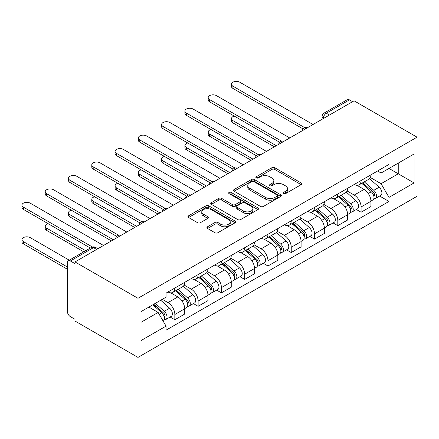<?xml version="1.0" encoding="UTF-8"?>
<svg xmlns="http://www.w3.org/2000/svg" width="439" height="439" viewBox="0 0 439 439"><rect width="100%" height="100%" fill="white"/><g stroke="black" fill="none" stroke-linecap="round" stroke-linejoin="round"><path stroke-width="0.66" d="M283.528 193.637A1.449 0.84 0 0 0 285.58 193.637L301.143 184.649A2.074 1.196 0 0 0 301.747 183.804A2.074 1.196 0 0 0 301.143 182.959L274.776 167.736A2.074 1.196 0 0 0 271.845 167.736L256.283 176.719A1.449 0.84 0 0 0 255.855 177.312A1.449 0.84 0 0 0 256.283 177.905A1.449 0.84 0 0 0 258.335 177.905L260.349 176.741A6.629 3.825 0 0 1 269.722 176.741L271.917 178.009A6.629 3.825 0 0 1 273.859 180.72A6.629 3.825 0 0 1 271.917 183.425L269.903 184.589A1.449 0.84 0 0 0 269.48 185.181A1.449 0.84 0 0 0 269.903 185.768A1.449 0.84 0 0 0 271.955 185.768L273.969 184.61A6.629 3.825 0 0 1 283.347 184.61L285.542 185.878A6.629 3.825 0 0 1 287.485 188.583A6.629 3.825 0 0 1 285.542 191.289L283.528 192.452A1.449 0.84 0 0 0 283.106 193.045A1.449 0.84 0 0 0 283.528 193.637L283.528 192.452M207.537 226.765A2.074 1.196 0 0 0 206.934 227.611A2.074 1.196 0 0 0 207.537 228.456L214.94 232.73A2.074 1.196 0 0 0 217.865 232.73L235.15 222.749A2.074 1.196 0 0 0 235.759 221.904A2.074 1.196 0 0 0 235.15 221.058L208.783 205.836A2.074 1.196 0 0 0 205.858 205.836L188.572 215.812A2.074 1.196 0 0 0 187.963 216.663A2.074 1.196 0 0 0 188.572 217.508L197.506 222.666A2.074 1.196 0 0 0 200.436 222.666L207.834 218.392A2.074 1.196 0 0 0 208.437 217.546A2.074 1.196 0 0 0 207.834 216.701L203.4 214.144A5.542 3.199 0 0 1 201.781 211.883A5.542 3.199 0 0 1 205.2 208.926A5.542 3.199 0 0 1 211.241 209.622L228.598 219.643A5.542 3.199 0 0 1 230.223 221.904A5.542 3.199 0 0 1 226.798 224.861A5.542 3.199 0 0 1 220.762 224.164L217.865 222.496A2.074 1.196 0 0 0 214.94 222.496L207.537 226.765L207.537 228.456M137.983 298.295L75.009 261.935L354.075 100.816L417.05 137.177L137.983 298.295L137.983 357.401L417.05 196.282L417.05 137.177M260.492 206.429A2.074 1.196 0 0 0 263.422 206.429L280.708 196.447A2.074 1.196 0 0 0 281.317 195.602A2.074 1.196 0 0 0 280.708 194.757L254.34 179.535A2.074 1.196 0 0 0 251.41 179.535L234.124 189.511A2.074 1.196 0 0 0 233.521 190.361A2.074 1.196 0 0 0 234.124 191.206L260.492 206.429M229.652 193.95A1.449 0.84 0 0 1 231.123 194.153L231.123 192.43L257.929 207.905A2.074 1.196 0 0 1 258.538 208.755A2.074 1.196 0 0 1 257.929 209.601L240.643 219.577A2.074 1.196 0 0 1 237.713 219.577L211.351 204.354L211.351 202.664A2.074 1.196 0 0 0 210.742 203.509A2.074 1.196 0 0 0 211.351 204.354M211.351 202.664L218.748 198.395A2.074 1.196 0 0 1 221.673 198.395L232.368 204.569A2.074 1.196 0 0 0 235.299 204.569L240.204 201.731A2.074 1.196 0 0 0 240.813 200.886A2.074 1.196 0 0 0 240.204 200.041L229.07 193.615A1.449 0.84 0 0 1 228.648 193.023A1.449 0.84 0 0 1 229.542 192.249A1.449 0.84 0 0 1 231.123 192.43M75.009 261.935L75.009 263.658L70.383 260.986A4.22 2.436 -120 0 0 68.27 260.777A4.22 2.436 -120 0 0 67.397 262.709L67.397 311.476A4.22 2.436 -120 0 0 70.383 316.645L75.009 319.318L75.009 321.041L137.983 357.401M329.448 115.034L326.314 113.224A4.22 2.436 60 0 0 324.207 113.015L347.337 99.658A4.22 2.436 60 0 1 349.449 99.867L326.314 113.224A4.22 2.436 120 0 0 323.329 118.393L323.329 118.568M352.583 101.678L349.449 99.867M361.088 180.517A9.707 5.603 60 0 1 359.075 184.874L368.925 179.189A9.707 5.603 -120 0 0 370.939 174.826M347.106 190.97L354.224 195.075A9.707 5.603 60 0 1 361.088 206.967L370.939 201.281A9.707 5.603 -120 0 0 364.074 189.39L357.022 185.318M370.939 201.281L370.939 206.533L361.088 212.224L356.364 209.496M359.075 184.874A9.707 5.603 60 0 1 354.295 184.435M361.088 206.967L361.088 212.224M337.805 193.956A9.707 5.603 60 0 1 335.797 198.313L345.647 192.628A9.707 5.603 -120 0 0 347.655 188.271M333.086 222.935L337.805 225.662L347.655 219.977L347.655 214.72A9.707 5.603 -120 0 0 340.79 202.829L333.744 198.763M335.797 198.313A9.707 5.603 60 0 1 331.017 197.874M323.828 204.409L330.94 208.52A9.707 5.603 60 0 1 337.805 220.405L337.805 225.662M314.527 207.395A9.707 5.603 60 0 1 312.513 211.757L322.363 206.067A9.707 5.603 -120 0 0 324.377 201.71M309.802 236.38L314.527 239.101L324.377 233.416L324.377 228.159A9.707 5.603 -120 0 0 317.512 216.273L310.461 212.202M312.513 211.757A9.707 5.603 60 0 1 307.739 211.318M300.55 217.848L307.662 221.958A9.707 5.603 60 0 1 314.527 233.85L314.527 239.101M291.244 220.839A9.707 5.603 60 0 1 289.235 225.196L299.085 219.511A9.707 5.603 -120 0 0 301.094 215.148M286.524 249.818L291.244 252.546L301.094 246.861L301.094 241.604A9.707 5.603 -120 0 0 294.229 229.712L287.183 225.641M289.235 225.196A9.707 5.603 60 0 1 284.456 224.757M277.267 231.293L284.379 235.397A9.707 5.603 60 0 1 291.244 247.289L291.244 252.546M267.966 234.278A9.707 5.603 60 0 1 265.957 238.635L275.802 232.95A9.707 5.603 -120 0 0 277.816 228.593M263.241 263.257L267.966 265.985L277.816 260.3L277.816 255.043A9.707 5.603 -120 0 0 270.951 243.151L263.899 239.085M265.957 238.635A9.707 5.603 60 0 1 261.178 238.196M253.989 244.732L261.101 248.842A9.707 5.603 60 0 1 267.966 260.728L267.966 265.985M244.682 247.717A9.707 5.603 60 0 1 242.674 252.079L252.524 246.389A9.707 5.603 -120 0 0 254.532 242.032M239.963 276.702L244.688 279.423L254.532 273.738L254.532 268.481A9.707 5.603 -120 0 0 247.667 256.596L240.621 252.524M242.674 252.079A9.707 5.603 60 0 1 237.894 251.64M230.705 258.176L237.823 262.281A9.707 5.603 60 0 1 244.688 274.172L244.688 279.423M221.404 261.161A9.707 5.603 60 0 1 219.396 265.518L229.246 259.833A9.707 5.603 -120 0 0 231.254 255.476M216.685 290.141L221.404 292.868L231.254 287.183L231.254 281.926A9.707 5.603 -120 0 0 224.389 270.034L217.338 265.963M219.396 265.518A9.707 5.603 60 0 1 214.616 265.079M207.427 271.615L214.539 275.719A9.707 5.603 60 0 1 221.404 287.611L221.404 292.868M198.126 274.6A9.707 5.603 60 0 1 196.112 278.957L205.962 273.272A9.707 5.603 -120 0 0 207.971 268.915M193.401 303.579L198.126 306.307L207.976 300.622L207.976 295.365A9.707 5.603 -120 0 0 201.111 283.473L194.06 279.407M196.112 278.957A9.707 5.603 60 0 1 191.333 278.518M184.144 285.054L191.261 289.164A9.707 5.603 60 0 1 198.126 301.05L198.126 306.307M174.843 288.044A9.707 5.603 60 0 1 172.834 292.401L182.684 286.711A9.707 5.603 -120 0 0 184.693 282.354M170.123 317.024L174.843 319.751L184.693 314.061L184.693 308.809A9.707 5.603 -120 0 0 177.828 296.918L170.776 292.846M172.834 292.401A9.707 5.603 60 0 1 168.055 291.962M162.309 299.327L167.978 302.603A9.707 5.603 60 0 1 174.843 314.494L174.843 319.751M377.578 170.996L381.085 173.021L414.065 153.979L398.244 163.11L398.244 173.795L381.085 183.705L370.39 177.526M140.968 322.336L158.128 312.425L166.041 326.122L140.968 340.598L140.968 311.652L166.041 297.176L166.041 293.126L388.992 164.405L388.992 168.455L414.065 182.926L388.992 197.402L381.085 183.705M414.065 153.979L414.065 182.926M166.041 326.122L166.041 330.172L388.992 201.452L388.992 197.402M158.128 312.425L148.876 307.08M379.647 196.052L388.992 201.452M284.11 193.84L285.542 193.012A6.629 3.825 0 0 0 287.485 190.306L287.485 188.583M273.859 180.72L273.859 182.443A6.629 3.825 0 0 1 271.917 185.148L270.484 185.977M301.116 184.665L274.776 169.459A2.074 1.196 0 0 0 271.845 169.459L256.859 178.108M280.68 196.463L254.34 181.258A2.074 1.196 0 0 0 251.41 181.258L234.152 191.223M277.047 196.195A1.449 0.84 0 0 0 277.47 195.602A1.449 0.84 0 0 0 277.047 195.009L253.901 181.647A1.449 0.84 0 0 0 251.849 181.647L249.725 182.876A6.629 3.825 0 0 0 247.788 185.582A6.629 3.825 0 0 0 249.725 188.287L265.546 197.418A6.629 3.825 0 0 0 274.924 197.418L277.047 196.195L277.047 197.918A1.449 0.84 0 0 0 277.47 197.325L277.47 195.602M247.788 185.582L247.788 187.305A6.629 3.825 0 0 0 249.725 190.01L249.725 188.287M277.047 197.918L274.924 199.141A6.629 3.825 0 0 1 265.546 199.141L249.725 190.01M211.378 204.371L218.748 200.118L218.748 198.395M240.813 200.886L240.813 202.609A2.074 1.196 0 0 1 240.204 203.455L235.299 206.292A2.074 1.196 0 0 1 232.368 206.292L221.673 200.118A2.074 1.196 0 0 0 218.748 200.118M231.123 194.153L257.902 209.617M243.464 210.972A5.542 3.199 0 0 0 249.506 211.664A5.542 3.199 0 0 0 252.924 208.712A5.542 3.199 0 0 0 251.3 206.451L245.187 202.917A2.074 1.196 0 0 0 242.257 202.917L237.351 205.748A2.074 1.196 0 0 0 236.742 206.599A2.074 1.196 0 0 0 237.351 207.444L243.464 210.972L243.464 212.696A5.542 3.199 0 0 0 249.506 213.387A5.542 3.199 0 0 0 252.924 210.435L252.924 208.712M236.742 206.599L236.742 208.322A2.074 1.196 0 0 0 237.351 209.167L237.351 207.444M243.464 212.696L237.351 209.167M230.223 221.904L230.223 223.627A5.542 3.199 0 0 1 226.798 226.584A5.542 3.199 0 0 1 220.762 225.887L217.865 224.219A2.074 1.196 0 0 0 214.94 224.219L207.57 228.472M201.781 211.883L201.781 213.606A5.542 3.199 0 0 0 203.4 215.867L203.4 214.144M207.806 218.408L203.4 215.867M235.123 222.765L208.783 207.559A2.074 1.196 0 0 0 205.858 207.559L188.6 217.524M361.758 183.321L371.246 191.788A5.273 3.046 60 0 1 372.903 199.948L370.933 201.084M362.01 183.546L366.477 186.125M234.305 116.105A4.856 2.804 -0 0 0 231.474 118.651A4.856 2.804 -0 0 0 232.895 120.637L276.323 145.704M362.718 182.772L373.276 192.189A2.535 1.46 60 0 1 374.066 196.107A2.535 1.46 60 0 1 373.836 196.2M364.299 181.861L373.787 190.323A5.273 3.046 60 0 1 375.438 198.483A5.273 3.046 60 0 1 373.847 198.653M369.589 178.684L379.159 187.223A5.273 3.046 60 0 1 380.811 195.382L375.438 198.483M274.38 146.829L232.895 122.876A4.856 2.804 180 0 1 231.474 120.895L231.474 118.651M303.003 128.885L232.895 88.409A4.856 2.804 180 0 1 231.474 86.428L231.474 84.189A4.856 2.804 -0 0 0 232.895 86.17L304.929 127.76M313.034 124.511L239.76 82.208A4.856 2.804 -0 0 0 234.47 81.599A4.856 2.804 -0 0 0 231.474 84.189M338.48 196.765L347.968 205.227A5.273 3.046 60 0 1 349.625 213.387L347.655 214.523M338.732 196.99L343.199 199.564M211.022 129.549A4.856 2.804 -0 0 0 208.196 132.095A4.856 2.804 -0 0 0 209.617 134.076L253.04 159.148M339.435 196.211L349.993 205.633A2.535 1.46 60 0 1 350.788 209.546A2.535 1.46 60 0 1 350.558 209.639M341.015 195.3L350.503 203.762A5.273 3.046 60 0 1 352.16 211.922A5.273 3.046 60 0 1 350.569 212.092M346.305 192.123L355.875 200.661A5.273 3.046 60 0 1 357.533 208.821L352.16 211.922M251.103 160.268L209.617 136.315A4.856 2.804 180 0 1 208.196 134.334L208.196 132.095M315.202 210.204L324.684 218.671A5.273 3.046 60 0 1 326.342 226.831L324.372 227.967M315.449 210.429L319.916 213.008M187.744 142.988A4.856 2.804 -0 0 0 184.912 145.534A4.856 2.804 -0 0 0 186.334 147.515L229.762 172.587M316.157 209.65L326.715 219.072A2.535 1.46 60 0 1 327.505 222.99A2.535 1.46 60 0 1 327.274 223.078M317.737 208.739L327.225 217.206A5.273 3.046 60 0 1 328.877 225.366A5.273 3.046 60 0 1 327.285 225.536M323.027 205.567L332.597 214.106A5.273 3.046 60 0 1 334.249 222.26L328.877 225.366M227.819 173.707L186.334 149.754A4.856 2.804 180 0 1 184.912 147.773L184.912 145.534M279.72 142.324L209.617 101.853A4.856 2.804 180 0 1 208.196 99.872L208.196 97.628A4.856 2.804 -0 0 0 209.617 99.609L281.646 141.199M289.751 137.95L216.482 95.647A4.856 2.804 -0 0 0 211.192 95.038A4.856 2.804 -0 0 0 208.196 97.628M256.442 155.768L186.334 115.292A4.856 2.804 180 0 1 184.912 113.311L184.912 111.072A4.856 2.804 -0 0 0 186.334 113.053L258.368 154.638M266.473 151.395L193.198 109.091A4.856 2.804 -0 0 0 187.908 108.482A4.856 2.804 -0 0 0 184.912 111.072M291.919 223.649L301.406 232.11A5.273 3.046 60 0 1 303.064 240.27L301.094 241.406M292.171 223.868L296.638 226.447M164.466 156.427A4.856 2.804 -0 0 0 161.634 158.973A4.856 2.804 -0 0 0 163.056 160.959L206.478 186.032M292.879 223.094L303.431 232.511A2.535 1.46 60 0 1 304.227 236.429A2.535 1.46 60 0 1 303.997 236.522M294.454 222.183L303.942 230.645A5.273 3.046 60 0 1 305.599 238.805A5.273 3.046 60 0 1 304.007 238.975M299.744 219.006L309.314 227.545A5.273 3.046 60 0 1 310.971 235.705L305.599 238.805M204.541 187.151L163.056 163.198A4.856 2.804 180 0 1 161.634 161.217L161.634 158.973M268.641 237.087L278.123 245.549A5.273 3.046 60 0 1 279.78 253.709L277.816 254.845M268.887 237.312L273.354 239.892M141.182 169.871A4.856 2.804 -0 0 0 138.351 172.417A4.856 2.804 -0 0 0 139.772 174.398L183.2 199.471M269.595 236.533L280.153 245.955A2.535 1.46 60 0 1 280.949 249.868A2.535 1.46 60 0 1 280.719 249.961M271.176 235.622L280.664 244.089A5.273 3.046 60 0 1 282.321 252.244A5.273 3.046 60 0 1 280.724 252.414M276.466 232.445L286.036 240.984A5.273 3.046 60 0 1 287.693 249.143L282.321 252.244M181.258 200.59L139.772 176.637A4.856 2.804 180 0 1 138.351 174.656L138.351 172.417M245.357 250.526L254.845 258.994A5.273 3.046 60 0 1 256.502 267.153L254.532 268.289M245.61 250.751L250.076 253.33M117.904 183.31A4.856 2.804 -0 0 0 115.073 185.856A4.856 2.804 -0 0 0 116.494 187.837L159.922 212.91M246.317 249.978L256.87 259.394A2.535 1.46 60 0 1 257.666 263.312A2.535 1.46 60 0 1 257.435 263.4M247.898 249.061L257.38 257.528A5.273 3.046 60 0 1 259.037 265.688A5.273 3.046 60 0 1 257.446 265.858M253.182 245.889L262.752 254.428A5.273 3.046 60 0 1 264.41 262.582L259.037 265.688M157.98 214.029L116.494 190.082A4.856 2.804 180 0 1 115.073 188.095L115.073 185.856M233.158 169.207L163.056 128.731A4.856 2.804 180 0 1 161.634 126.75L161.634 124.511A4.856 2.804 -0 0 0 163.056 126.492L235.084 168.082M243.195 164.834L169.92 122.53A4.856 2.804 -0 0 0 164.63 121.921A4.856 2.804 -0 0 0 161.634 124.511M209.88 182.646L139.772 142.176A4.856 2.804 180 0 1 138.351 140.195L138.351 137.95A4.856 2.804 -0 0 0 139.772 139.931L211.807 181.521M219.912 178.272L146.637 135.969A4.856 2.804 -0 0 0 141.347 135.366A4.856 2.804 -0 0 0 138.351 137.95M186.597 196.09L116.494 155.615A4.856 2.804 180 0 1 115.073 153.634L115.073 151.395A4.856 2.804 -0 0 0 116.494 153.376L188.523 194.96M196.634 191.717L123.359 149.414A4.856 2.804 -0 0 0 118.069 148.805A4.856 2.804 -0 0 0 115.073 151.395M222.079 263.971L231.567 272.432A5.273 3.046 60 0 1 233.219 280.592L231.254 281.728M222.332 264.19L226.793 266.769M94.621 196.749A4.856 2.804 -0 0 0 91.789 199.301A4.856 2.804 -0 0 0 93.211 201.281L136.639 226.354M223.034 263.416L233.592 272.833A2.535 1.46 60 0 1 234.388 276.751A2.535 1.46 60 0 1 234.157 276.844M224.614 262.506L234.102 270.967A5.273 3.046 60 0 1 235.759 279.127A5.273 3.046 60 0 1 234.163 279.297M229.904 259.328L239.474 267.867A5.273 3.046 60 0 1 241.132 276.027L235.759 279.127M134.702 227.473L93.211 203.52A4.856 2.804 180 0 1 91.789 201.539L91.789 199.301M163.319 209.529L93.211 169.053A4.856 2.804 180 0 1 91.789 167.072L91.789 164.834A4.856 2.804 -0 0 0 93.211 166.815L165.245 208.404M173.35 205.156L100.076 162.853A4.856 2.804 -0 0 0 94.786 162.243A4.856 2.804 -0 0 0 91.789 164.834M198.796 277.41L208.284 285.877A5.273 3.046 60 0 1 209.941 294.031L207.971 295.167M199.048 277.635L203.515 280.214M71.343 210.193A4.856 2.804 -0 0 0 68.511 212.739A4.856 2.804 -0 0 0 69.933 214.72L113.361 239.793M199.756 276.855L210.308 286.277A2.535 1.46 60 0 1 211.104 290.19A2.535 1.46 60 0 1 210.874 290.283M201.336 275.944L210.819 284.412A5.273 3.046 60 0 1 212.476 292.566A5.273 3.046 60 0 1 210.885 292.736M206.626 272.767L216.191 281.306A5.273 3.046 60 0 1 217.848 289.466L212.476 292.566M111.418 240.912L69.933 216.959A4.856 2.804 180 0 1 68.511 214.978L68.511 212.739M140.036 222.974L69.933 182.498A4.856 2.804 180 0 1 68.511 180.517L68.511 178.272A4.856 2.804 -0 0 0 69.933 180.259L141.967 221.843M150.072 218.595L76.798 176.291A4.856 2.804 -0 0 0 71.508 175.688A4.856 2.804 -0 0 0 68.511 178.272M175.518 290.848L185.006 299.316A5.273 3.046 60 0 1 186.657 307.476L184.693 308.612M175.77 291.073L180.231 293.653M48.06 223.632A4.856 2.804 -0 0 0 45.228 226.178A4.856 2.804 -0 0 0 46.655 228.159L85.709 250.713M176.473 290.3L187.03 299.716A2.535 1.46 60 0 1 187.826 303.634A2.535 1.46 60 0 1 187.596 303.722M178.053 289.383L187.541 297.851A5.273 3.046 60 0 1 189.198 306.01A5.273 3.046 60 0 1 187.601 306.181M183.343 286.212L192.913 294.75A5.273 3.046 60 0 1 194.57 302.91L189.198 306.01M83.767 251.832L46.655 230.404A4.856 2.804 180 0 1 45.228 228.417L45.228 226.178M116.758 236.412L46.655 195.937A4.856 2.804 180 0 1 45.228 193.956L45.228 191.717A4.856 2.804 -0 0 0 46.655 193.698L118.684 235.282M126.789 232.039L53.52 189.736A4.856 2.804 -0 0 0 48.23 189.127A4.856 2.804 -0 0 0 45.228 191.717M152.816 304.809L161.722 312.755A5.273 3.046 60 0 1 163.379 320.914L163.116 321.063M152.904 304.759L156.953 307.091M69.291 260.19L30.236 237.636A4.856 2.804 -0 0 0 24.946 237.033A4.856 2.804 -0 0 0 21.95 239.623A4.856 2.804 -0 0 0 23.371 241.604L67.397 267.022M153.776 304.254L163.747 313.155A2.535 1.46 60 0 1 164.543 317.073A2.535 1.46 60 0 1 164.312 317.167M155.351 303.344L164.257 311.289A5.273 3.046 60 0 1 165.915 319.449A5.273 3.046 60 0 1 164.323 319.619M160.723 300.243L169.635 308.189A5.273 3.046 60 0 1 171.287 316.349L165.915 319.449M67.397 269.261L23.371 243.843A4.856 2.804 180 0 1 21.95 241.862L21.95 239.623M90.335 248.04L23.371 209.376A4.856 2.804 180 0 1 21.95 207.395L21.95 205.156A4.856 2.804 -0 0 0 23.371 207.137L92.42 247.003M103.511 245.478L30.236 203.175A4.856 2.804 -0 0 0 24.946 202.566A4.856 2.804 -0 0 0 21.95 205.156M323.483 118.481L323.329 118.393A4.22 2.436 0 0 1 322.094 116.67L322.094 119.282M198.126 301.05L207.976 295.365M221.404 287.611L231.254 281.926M244.688 274.172L254.532 268.481M267.966 260.728L277.816 255.043M291.244 247.289L301.094 241.604M314.527 233.85L324.377 228.159M337.805 220.405L347.655 214.72M174.843 314.494L184.693 308.809M167.978 302.603L177.828 296.918M191.261 289.164L201.111 283.473M214.539 275.719L224.389 270.034M237.823 262.281L247.667 256.596M261.101 248.842L270.951 243.151M284.379 235.397L294.229 229.712M307.662 221.958L317.512 216.273M330.94 208.52L340.79 202.829M354.224 195.075L364.074 189.39M306.954 128.023A4.22 2.436 120 0 0 305.089 129.099M283.671 141.462A4.22 2.436 120 0 0 281.811 142.538M260.393 154.907A4.22 2.436 120 0 0 258.527 155.982M237.109 168.346A4.22 2.436 120 0 0 235.249 169.421M213.831 181.784A4.22 2.436 120 0 0 211.966 182.86M190.548 195.229A4.22 2.436 120 0 0 188.688 196.304M167.27 208.668A4.22 2.436 120 0 0 165.404 209.743M143.987 222.107A4.22 2.436 120 0 0 142.126 223.182M120.709 235.551A4.22 2.436 120 0 0 118.843 236.626M96.646 249.44L93.512 247.634L70.383 260.986M97.881 248.726L95.62 247.426A4.22 2.436 120 0 0 93.512 247.634A4.22 2.436 60 0 0 91.4 247.426L68.27 260.777M285.542 193.012L285.542 191.289M269.903 185.768L269.903 184.589M271.917 185.148L271.917 183.425M256.283 177.905L256.283 176.719M271.845 169.459L271.845 167.736M274.776 169.459L274.776 167.736M301.143 184.649L301.143 182.959M234.124 191.206L234.124 189.511M251.41 181.258L251.41 179.535M254.34 181.258L254.34 179.535M280.708 196.447L280.708 194.757M265.546 199.141L265.546 197.418M274.924 199.141L274.924 197.418M221.673 200.118L221.673 198.395M232.368 206.292L232.368 204.569M235.299 206.292L235.299 204.569M240.204 203.455L240.204 201.731M257.929 209.601L257.929 207.905M214.94 224.219L214.94 222.496M217.865 224.219L217.865 222.496M220.762 225.887L220.762 224.164M207.834 218.392L207.834 216.701M188.572 217.508L188.572 215.812M205.858 207.559L205.858 205.836M208.783 207.559L208.783 205.836M235.15 222.749L235.15 221.058M371.246 191.788L368.288 193.495M374.593 194.949L373.644 195.498M379.159 187.223L373.787 190.323M232.895 122.876L232.895 120.637M232.895 86.17L232.895 88.409M347.968 205.227L345.01 206.939M351.315 208.388L350.36 208.937M355.875 200.661L350.503 203.762M209.617 136.315L209.617 134.076M324.684 218.671L321.727 220.378M328.032 221.827L327.082 222.375M332.597 214.106L327.225 217.206M186.334 149.754L186.334 147.515M209.617 99.609L209.617 101.853M186.334 113.053L186.334 115.292M301.406 232.11L298.449 233.817M304.754 235.271L303.799 235.82M309.314 227.545L303.942 230.645M163.056 163.198L163.056 160.959M278.123 245.549L275.165 247.261M281.47 248.71L280.521 249.259M286.036 240.984L280.664 244.089M139.772 176.637L139.772 174.398M254.845 258.994L251.887 260.7M258.192 262.149L257.238 262.698M262.752 254.428L257.38 257.528M116.494 190.082L116.494 187.837M163.056 126.492L163.056 128.731M139.772 139.931L139.772 142.176M116.494 153.376L116.494 155.615M231.567 272.432L228.604 274.139M234.909 275.593L233.96 276.142M239.474 267.867L234.102 270.967M93.211 203.52L93.211 201.281M93.211 166.815L93.211 169.053M208.284 285.877L205.326 287.583M211.631 289.032L210.682 289.581M216.191 281.306L210.819 284.412M69.933 216.959L69.933 214.72M69.933 180.259L69.933 182.498M185.006 299.316L182.048 301.022M188.347 302.471L187.398 303.025M192.913 294.75L187.541 297.851M46.655 230.404L46.655 228.159M46.655 193.698L46.655 195.937M161.722 312.755L159.17 314.231M165.069 315.915L164.12 316.464M169.635 308.189L164.257 311.289M23.371 243.843L23.371 241.604M23.371 207.137L23.371 209.376M307.311 127.815A4.22 4.22 0 0 0 301.895 130.943M284.028 141.259A4.22 4.22 0 0 0 278.617 144.382M260.75 154.698A4.22 4.22 0 0 0 255.333 157.826M237.472 168.137A4.22 4.22 0 0 0 232.055 171.265M214.188 181.581A4.22 4.22 0 0 0 208.772 184.704M190.91 195.02A4.22 4.22 0 0 0 185.494 198.148M167.627 208.459A4.22 4.22 0 0 0 162.21 211.587M144.349 221.904A4.22 4.22 0 0 0 138.933 225.026M121.065 235.342A4.22 4.22 0 0 0 115.649 238.47M95.62 247.426A4.22 4.22 0 0 0 91.4 247.426M324.207 113.015A4.22 4.22 0 0 0 322.094 116.67"/></g></svg>
